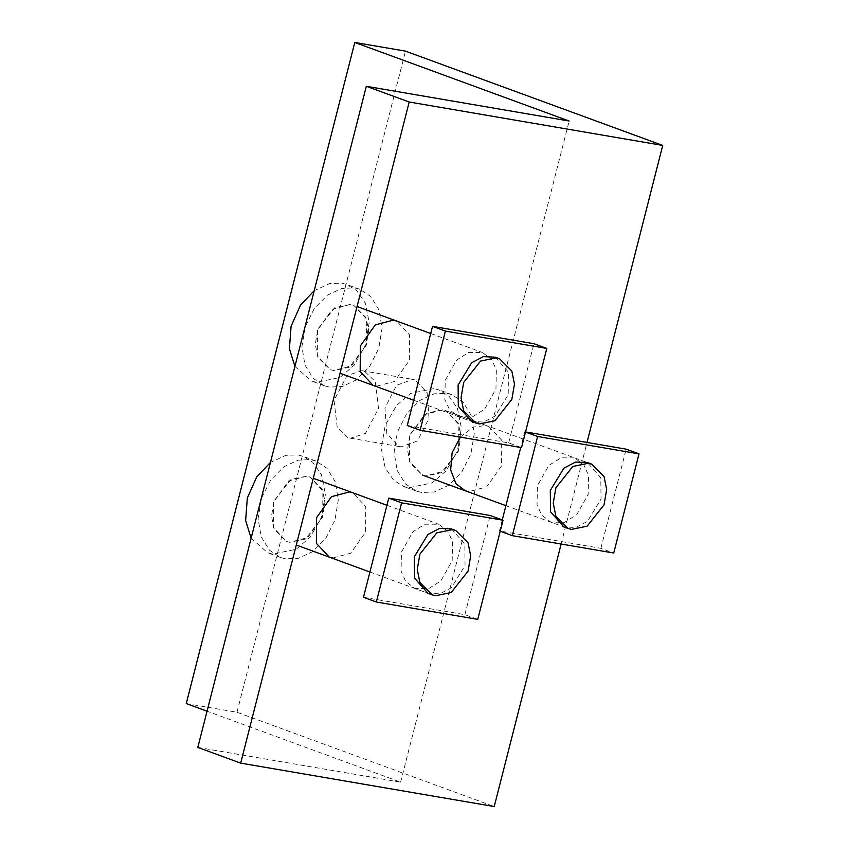 <?xml version="1.0" encoding="UTF-8"?>
<svg xmlns="http://www.w3.org/2000/svg" width="849" height="849" viewBox="0 0 849 849"><rect width="100%" height="100%" fill="white"/><g stroke="black" fill="none" stroke-linecap="round" stroke-linejoin="round"><path stroke-width="0.64" stroke-dasharray="4.25 3.18" d="M421.55 492.484L416.498 491.147L405.429 483.888L397.162 470.431L394.106 452.124L397.428 432.003L406.65 413.728L419.799 400.463L434.083 393.819L446.829 393.32L451.87 394.658L462.949 401.917L471.216 415.373L474.262 433.68L470.94 453.812L461.729 472.076L448.569 485.341L434.285 491.985L421.55 492.484M442.616 409.844L424.596 414.609L409.685 435.633L409.505 461.251L422.399 475.069L425.763 475.96L443.772 471.195L458.683 450.172L458.874 424.553L445.969 410.746L442.616 409.844L427.005 413.07L410.109 434.391L407.467 449.747L410.099 462.758L422.399 475.069L425.763 475.96L441.374 472.744L458.258 451.413L460.901 436.068L458.269 423.057L445.969 410.746L442.616 409.844M433.966 388.609L410.545 393.437L396.409 405.61L385.213 425.423L381.254 448.452L385.191 467.969L393.851 480.428L403.636 486.435L408.687 487.772L432.099 482.943L446.234 470.771L457.441 450.957L461.389 427.928L457.452 408.411L448.803 395.952L439.007 389.946L433.966 388.609M460.264 437.118L473.201 427.132L485.479 425.561L488.844 426.463L445.969 410.746L587.434 462.599L600.805 477.764L601.018 499.106L587.434 521.382L575.802 527.473L563.895 526.932L551.012 522.209L541.779 515.216L537.046 504.826L537.449 485.702L548.815 465.464L560.892 457.844L574.593 457.887L583.825 464.891L588.559 475.27L588.155 494.394L576.8 514.643L564.723 522.252L551.012 522.209M502.268 519.928L499.456 530.954L600.869 548.316L613.731 553.028M499.456 530.954L500.22 531.23M600.869 548.316L626.148 449.153M525.531 431.918L524.735 431.78L525.499 432.056M524.735 431.78L520.734 447.476M285.561 558.833L280.52 557.485L269.441 550.237L261.174 536.77L258.128 518.463L261.45 498.342L270.661 480.067L283.821 466.812L298.105 460.158L310.84 459.659L315.892 461.007L326.961 468.255L335.228 481.723L338.273 500.029L334.952 520.15L325.74 538.425L312.591 551.691L298.307 558.334L285.561 558.833M306.627 476.193L288.618 480.959L273.707 501.971L273.516 527.6L286.41 541.407L289.774 542.299L307.794 537.544L322.705 516.521L322.885 490.892L309.991 477.085L306.627 476.193L291.016 479.409L274.131 500.74L271.489 516.086L274.121 529.097L286.41 541.407L289.774 542.299L305.385 539.083L322.28 517.752L324.912 502.406L322.291 489.395L309.991 477.085L306.627 476.193M251.134 538.192L267.658 552.773L272.699 554.121L296.121 549.292L310.256 537.12L321.453 517.296L325.411 494.277L321.474 474.761L312.814 462.302L303.029 456.295L297.978 454.947L285.901 455.297L270.438 462.461M451.498 528.959L464.827 544.103L465.04 565.445L451.445 587.731L439.824 593.812L427.917 593.271L415.034 588.548L405.801 581.554L401.068 571.165L401.471 552.052L412.826 531.803L424.903 524.194L438.615 524.236L447.848 531.23L452.581 541.62L452.177 560.733L440.811 580.981L428.734 588.59L415.034 588.548M363.478 597.293L464.891 614.665L477.754 619.377M464.891 614.665L490.17 515.492M329.348 387.07L324.307 385.722L313.228 378.463L304.961 365.006L301.915 346.7L305.237 326.578L314.448 308.304L327.597 295.038L341.882 288.395L354.627 287.896L359.668 289.244L370.748 296.492L379.015 309.959L382.061 328.266L378.739 348.387L369.527 366.662L356.378 379.917L342.094 386.56L329.348 387.07M350.414 304.43L332.394 309.185L317.484 330.208L317.303 355.827L330.197 369.644L333.561 370.535L351.582 365.77L366.492 344.758L366.672 319.128L353.778 305.322L350.414 304.43L334.803 307.646L317.908 328.977L315.276 344.323L317.897 357.333L330.197 369.644L333.561 370.535L349.172 367.32L366.068 345.989L368.699 330.643L366.068 317.632L353.778 305.322L350.414 304.43M294.921 366.428L311.445 381.01L316.486 382.347L339.897 377.518L354.044 365.346L365.24 345.532L369.198 322.503L365.25 302.987L356.601 290.538L346.806 284.521L341.765 283.184L329.677 283.534L314.226 290.698M495.275 357.185L508.615 372.34L508.816 393.681L495.222 415.968L483.59 422.049L471.673 421.507L458.821 416.785L449.577 409.791L444.844 399.401L445.247 380.288L456.613 360.04L468.69 352.42L482.391 352.462L491.624 359.467L496.357 369.856L495.954 388.969L484.599 409.218L472.522 416.827L458.821 416.785M407.255 425.529L508.668 442.891L521.53 447.614M508.668 442.891L533.947 343.728M561.125 544.029L587.02 442.446M186.271 703.577L236.977 712.258L494.214 806.55M236.977 712.258L405.493 51.131M415.405 380.065L412.763 379.365L396.579 385.276L384.947 407.923L386.804 433.552L398.552 446.181L401.195 446.892L417.39 440.981L429.021 418.334L427.153 392.705L415.405 380.065M357.068 306.531L396.653 321.039L409.547 334.846L409.356 360.464L394.445 381.488L376.436 386.253M313.281 478.295L352.866 492.802L365.76 506.609L365.579 532.227L350.669 553.251L332.649 558.016M488.844 426.463L501.738 440.27L501.557 465.889L486.647 486.912L468.637 491.677M197.806 747.417L400.632 782.152L207.039 711.186M347.846 437.5L337.233 427.323L334.018 400.388L347.082 375.502L362.056 370.684L364.699 371.384L375.311 381.562L378.527 408.496L365.463 433.383L350.488 438.201L347.846 437.5M400.632 782.152L569.148 121.025M416.498 491.147L403.636 486.435M451.87 394.658L439.007 389.946M505.898 505.675L563.853 526.921M574.593 457.887L587.455 462.599M280.52 557.485L267.658 552.773M315.892 461.007L303.029 456.295M329.285 557.124L296.269 545.026M369.92 572.014L427.875 593.26M386.932 505.282L438.615 524.236M324.307 385.722L311.445 381.01M359.668 289.244L346.806 284.521M373.072 385.361L340.056 373.252M413.696 400.25L471.651 421.497M430.708 333.519L482.391 352.462M362.056 370.684L412.763 379.365M350.488 438.201L401.195 446.892M422.399 475.069L465.273 490.775"/><path stroke-width="1.27" d="M588.378 463.278L572.767 466.494L555.872 487.825L553.24 503.17L555.862 516.181L568.161 528.492L571.526 529.394L587.137 526.178L604.032 504.847L606.664 489.502L604.042 476.491L591.742 464.17L588.378 463.278M613.731 553.028L512.318 535.666L537.597 436.492L639.01 453.865L613.731 553.028M563.895 526.932L550.523 511.777L550.311 490.425L563.916 468.139L575.548 462.058L587.455 462.599L591.742 464.17M500.22 531.23L512.318 535.666M525.531 431.918L626.148 449.153L639.01 453.865M525.499 432.056L537.597 436.492M520.734 447.476L502.268 519.928M270.438 462.461L256.759 476.851L247.314 498.023L245.637 520.522L251.134 538.192M452.4 529.627L436.789 532.843L419.894 554.174L417.262 569.52L419.884 582.531L432.183 594.841L435.548 595.733L451.159 592.517L468.043 571.186L470.686 555.84L468.054 542.829L455.764 530.519L452.4 529.627M477.754 619.377L376.34 602.005L401.619 502.841L503.033 520.204L477.754 619.377M427.917 593.271L414.545 578.116L414.333 556.764L427.928 534.477L439.559 528.396L451.498 528.959M503.033 520.204L490.17 515.492L388.757 498.119L363.478 597.293L376.34 602.005M388.757 498.119L401.619 502.841M314.226 290.698L300.546 305.088L291.09 326.249L289.413 348.748L294.921 366.428M496.177 357.853L480.566 361.08L463.681 382.4L461.039 397.757L463.671 410.767L475.96 423.078L479.324 423.969L494.935 420.754L511.83 399.423L514.462 384.077L511.841 371.066L499.541 358.756L496.177 357.853M521.53 447.614L420.117 430.241L445.396 331.078L546.809 348.44L521.53 447.614M471.673 421.507L458.322 406.353L458.11 385L471.715 362.714L483.346 356.633L495.275 357.185M546.809 348.44L533.947 343.728L432.534 326.356L407.255 425.529L420.117 430.241M432.534 326.356L445.396 331.078M587.02 442.446L662.729 145.423L409.197 102.007L240.681 763.124L494.214 806.55L561.125 544.029M207.039 711.186L186.271 703.577L354.786 42.45L405.493 51.131L662.729 145.423M376.436 386.253L373.072 385.361L360.178 371.544L360.358 345.925L375.269 324.902L393.289 320.137L396.653 321.039M332.649 558.016L329.285 557.124L316.39 543.318L316.571 517.688L331.481 496.665L349.501 491.911L352.866 492.802M468.637 491.677L465.273 490.775L455.955 483.675L450.67 469.943L452.135 452.708L460.264 437.118M240.681 763.124L197.806 747.417L366.322 86.29L569.148 121.025L354.786 42.45M409.197 102.007L366.322 86.29M422.399 475.069L505.898 505.675M563.853 526.921L568.161 528.492M296.269 545.026L369.92 572.014M427.875 593.26L432.183 594.841M313.281 478.295L386.932 505.282M451.456 528.938L455.764 530.519M340.056 373.252L413.696 400.25M471.651 421.497L475.96 423.078M357.068 306.531L430.708 333.519M495.232 357.174L499.541 358.756"/></g></svg>
